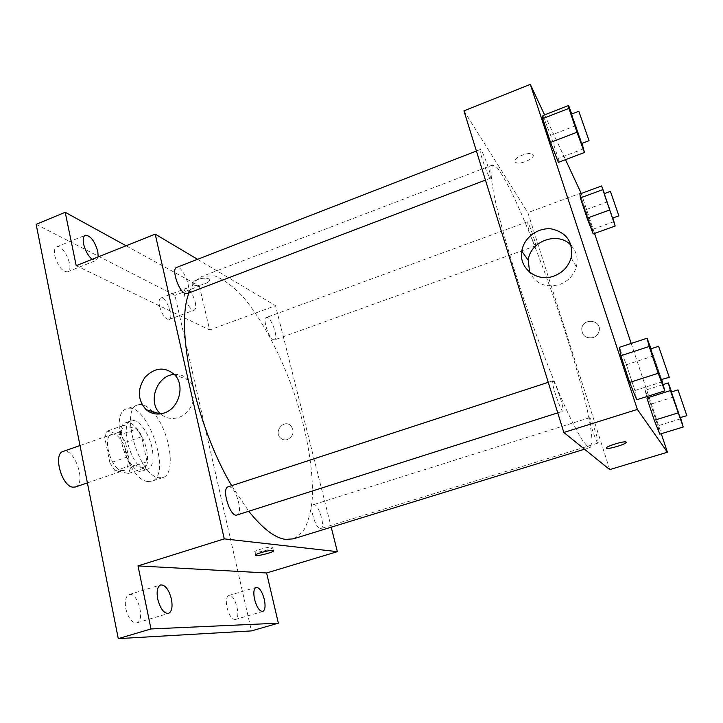 <?xml version="1.0" encoding="UTF-8"?>
<svg xmlns="http://www.w3.org/2000/svg" width="723" height="723" viewBox="0 0 723 723"><rect width="100%" height="100%" fill="white"/><g stroke="black" fill="none" stroke-linecap="round" stroke-linejoin="round"><path stroke-width="0.54" stroke-dasharray="3.62 2.71" d="M75.355 486.995C87.031 483.85 74.216 446.733 63.082 451.459M121.609 470.601L123.931 470.483C134.803 467.618 121.826 430.031 111.505 434.487C101.943 436.638 111.08 469.471 121.609 470.601M109.932 462.964L104.663 437.189L107.013 431.188L120.506 434.631L125.495 442.295L130.709 467.293L128.577 473.438L115.129 470.781L109.932 462.964L126.661 457.225L121.265 431.369L104.663 437.189M125.495 442.295L141.663 436.683L147.004 461.753L130.709 467.293M128.577 473.438L144.98 467.889L131.812 465.097L115.129 470.781M144.98 467.889L147.004 461.753M141.663 436.683L136.719 428.956L120.506 434.631M121.265 431.369L123.506 425.386L136.719 428.956M126.661 457.225L131.812 465.097M146.597 449.733C148.739 461.328 147.338 468.396 142.377 470.953C129.182 476.963 111.64 426.145 125.73 422.738C132.49 419.918 143.57 434.496 146.597 449.733M152.02 447.871C148.974 432.625 137.93 417.993 131.234 420.795C118.888 423.47 131.36 467.691 144.98 469.209L147.908 469.082C152.815 466.543 154.189 459.476 152.02 447.871M123.506 425.386L107.013 431.188M147.582 481.491L151.767 481.274C172.797 475.598 146.805 400.316 126.76 408.82C108.17 412.734 127.185 479.71 147.582 481.491M152.426 411.559C147.031 405.784 142.16 403.561 137.804 404.889C119.539 408.676 138.689 475.824 158.78 477.749L162.892 477.551C176.258 474.143 170.267 432.471 154.279 413.719M54.794 255.779C57.976 266.389 62.232 271.731 67.573 271.812C74.876 269.571 63.525 243.488 56.674 246.877C54.559 247.971 53.936 250.935 54.794 255.779M125.82 608.757C128.36 618.364 132.02 623.063 136.81 622.865C145.612 620.867 137.551 591.306 129.128 594.577C125.675 596.249 124.573 600.985 125.82 608.757M226.968 607.51C229.164 615.472 231.956 619.466 235.346 619.466C241.636 618.174 234.785 593.113 228.811 595.49C226.326 596.8 225.712 600.804 226.968 607.51M159.557 306.191C162.16 314.866 165.341 319.313 169.119 319.521C174.568 318.03 165.793 295.608 160.723 298.075C159.042 298.97 158.653 301.672 159.557 306.191M36.15 224.347L174.939 295.364L251.432 630.908M126.091 245.766L199.367 286.055L174.939 295.364M199.367 286.055L209.661 329.986L275.535 305.693L331.206 527.184M287.528 439.53C293.448 436.105 294.604 431.568 290.989 425.91C284.266 418.572 273.086 431.658 280.578 438.075C282.594 439.828 284.916 440.316 287.528 439.53C293.448 436.105 294.604 431.568 290.989 425.91C284.266 418.572 273.086 431.658 280.578 438.075C282.594 439.828 284.916 440.316 287.528 439.53M98.174 256.918L96.15 260.425L92.137 259.322M195.183 301.952C196.15 306.507 195.825 309.218 194.216 310.104C190.601 309.815 187.483 305.314 184.844 296.584C183.895 292.047 184.22 289.354 185.811 288.495C189.453 288.802 192.571 293.285 195.183 301.952M76.204 265.684L209.661 329.986M293.384 538.834L302.973 531.703C307.817 523.506 310.917 512.444 312.282 498.527C313.565 468.847 306.552 429.878 293.701 391.73C280.289 353.782 261.762 318.789 242.449 296.222C232.788 286.109 223.524 279.322 214.65 275.861L202.711 276.159C196.873 278.373 192.327 283.931 189.074 292.842M231.694 485.675L248.757 511.251M197.542 259.313L275.535 305.693M186.968 293.646C193.258 291.929 182.422 264.555 176.575 267.456M320.217 528.567L320.849 528.531C325.901 527.528 318.247 502.584 313.538 504.654C308.838 505.386 315.246 528.396 320.217 528.567M273.222 339.665L274.532 339.855C279.141 338.762 270.61 315.391 266.353 317.496C262.395 318.237 268.396 337.659 273.222 339.665M228.125 486.841L229.363 486.796C236.313 487.582 243.371 513.682 236.963 515.011M193.231 284.735C197.406 287.374 212.381 282.232 209.064 279.268C206.308 275.797 189.083 281.084 192.652 284.302L193.231 284.735C197.406 287.383 212.381 282.232 209.064 279.277C206.308 275.797 189.083 281.093 192.652 284.311L193.231 284.735M272.101 547.112L272.571 547.212C275.752 548.124 257.361 553.24 255.002 552.101C251.975 551.297 268.323 546.525 272.101 547.112M174.37 374.451C180.054 374.098 184.871 375.996 188.83 380.144C199.286 390.565 193.222 413.023 178.698 417.424C172.002 419.539 166.055 418.445 160.858 414.134L160.569 413.881M587.428 446.407L590.176 447.465L592.065 442.395C591.911 435.255 590.42 424.916 587.591 411.369C580.958 382.16 569.046 342.087 555.119 301.491C541.03 260.958 525.693 222.06 512.896 194.984C506.769 182.576 501.563 173.52 497.279 167.808L492.661 164.98L490.953 168.821C490.772 174.135 491.712 182.422 493.782 193.665C498.843 218.454 509.706 256.909 523.642 298.689C537.804 340.578 553.601 381.455 566.398 409.67C572.508 422.675 577.776 432.761 582.196 439.918L587.428 446.407M553.212 381.093C556.086 383.47 565.088 411.279 562.946 411.188C561.102 412.67 550.366 380.705 552.752 380.858L553.212 381.093M534.993 245.35L535.544 245.856C537.044 245.91 528.269 220.895 527.13 221.889C525.784 221.627 532.67 242.187 534.993 245.35M597.776 442.973L598.002 443.072C599.647 443.154 590.799 416.71 589.534 417.731C587.944 417.424 595.869 441.735 597.776 442.973M489.652 177.28L490.583 178.138C492.661 178.075 481.934 148.206 480.298 149.516C478.499 149.299 486.425 172.815 489.652 177.28M463.94 110.872L527.88 212.634L609.715 469.607M581.102 193.014L527.88 212.634M581.247 193.457L594.55 233.421M631.197 343.452L661.256 433.71M593.068 337.614C596.276 336.421 598.292 334.216 599.114 331.007C601.916 319.955 583.163 317.352 581.744 328.522C581.925 335.653 585.702 338.68 593.068 337.614C596.267 336.412 598.292 334.216 599.114 331.007C601.916 319.955 583.163 317.343 581.744 328.522C581.925 335.653 585.693 338.68 593.068 337.605M542.919 115.526L550.655 135.364L558.273 158.418L558.373 162.359L558.273 158.418L550.655 135.364L542.919 115.526M645.196 390.257L646.588 396.647L645.196 390.257L650.7 404.202L657.894 425.829L659.801 434.161L657.894 425.829L650.7 404.202L645.196 390.257L663.163 384.555M544.573 114.885L565.503 159.656M579.9 193.954L592.508 229.381L593.185 233.909L592.508 229.381L579.9 193.954M619.394 347.329L626.398 364.735L634.902 390.492L636.692 399.765L634.902 390.492L626.398 364.735L619.394 347.329M515.038 161.762L515.391 162.169C518.942 165.802 537.062 157.704 532.661 154.415C529.363 150.999 512.3 158.147 515.038 161.762L515.391 162.178C518.942 165.802 537.062 157.713 532.661 154.415C529.363 151.008 512.3 158.147 515.038 161.762M606.416 448.061C605.296 446.588 623.343 440.931 625.901 441.97L626.254 442.214M571.152 245.468C576.574 251.514 578.31 258.635 576.358 266.823C573.746 275.355 568.161 281.256 559.593 284.546C545.757 288.097 535.761 283.976 529.625 272.182M651.034 348.766L661.744 379.729M661.22 379.9C661.952 380.37 650.872 348.07 650.583 348.911M653.7 355.87L626.398 364.735M662.422 381.744L634.902 390.492M571.748 113.999L582.015 143.362M581.59 143.516C582.268 144.004 571.595 113.375 571.36 114.153M576.023 125.594L550.655 135.364M583.822 148.73L558.273 158.418M671.622 391.884L680.515 417.632M680.144 417.749L671.315 391.983M673.538 397.044L650.7 404.202M680.894 418.744L657.894 425.829M604.392 193.565L612.896 218.003M612.589 218.111L604.121 193.674M607.419 201.844L585.946 209.67M614.116 221.618L592.508 229.381M87.402 482.901L123.931 470.483M79.991 445.531L111.505 434.487M131.234 420.795L125.73 422.738M147.908 469.082L142.377 470.953M137.804 404.889L126.76 408.82M162.892 477.551L151.767 481.274M169.119 319.521L194.216 310.104M160.723 298.075L185.811 288.495M235.346 619.466L262.774 611.468M228.811 595.49L256.114 587.347M136.81 622.865L168.495 613.411M129.128 594.577L160.651 584.916M67.573 271.812L96.15 260.425M56.674 246.877L85.278 235.255M255.002 552.101L255.653 554.893M272.571 547.212L273.357 550.519M188.83 380.144L174.695 374.794M160.858 414.134L160.19 413.936M492.661 164.98L202.711 276.159M590.176 447.465L584.509 449.209M557.74 412.851L562.946 411.188M548.251 382.322L552.752 380.858M527.13 221.889L266.353 317.496M535.544 245.856L274.532 339.855M589.534 417.731L313.538 504.654M598.002 443.072L320.849 528.531M480.298 149.516L476.412 151.017M490.583 178.138L485.44 180.099M576.358 266.823L571.107 257.849"/><path stroke-width="1.08" d="M79.991 445.531L63.082 451.459C52.833 453.872 61.681 486.335 72.878 487.175L75.355 486.995L87.402 482.901M154.279 413.719L152.426 411.559M331.206 527.184L337.361 551.658L266.597 572.968L278.364 623.172L251.432 630.908L118.274 638.626L36.15 224.347L65.206 212.291L126.091 245.766M264.32 599.385C265.666 606.118 265.151 610.14 262.774 611.468C259.539 611.414 256.801 607.374 254.559 599.358C253.24 592.625 253.755 588.612 256.114 587.347C259.358 587.41 262.097 591.423 264.32 599.385M171.432 599.132C172.797 606.959 171.821 611.712 168.495 613.411C163.913 613.538 160.316 608.766 157.722 599.096C156.394 591.269 157.37 586.543 160.651 584.916C165.26 584.799 168.848 589.534 171.432 599.132M266.597 572.968L138.012 565.901L150.99 628.956L118.274 638.626M278.364 623.172L150.99 628.956M337.361 551.658L224.257 538.87L138.012 565.901M224.257 538.87L155.21 234.144L76.204 265.684L65.206 212.291M164.275 412.969C157.442 415.147 151.387 414.026 146.091 409.625C137.524 399.9 137.18 389.091 145.07 377.198C155.02 367.293 164.889 366.489 174.695 374.794C185.332 385.44 179.096 408.441 164.275 412.969M92.137 259.322C88.125 255.897 85.287 250.827 83.624 244.13C82.72 239.259 83.262 236.304 85.278 235.255C90.438 235.481 94.614 240.886 97.795 251.477L98.174 256.918M248.757 511.251C262.666 528.667 274.993 538.057 285.739 539.421L293.384 538.834L584.509 449.209M189.074 292.842C174.758 326.552 195.309 424.826 231.694 485.675M155.21 234.144L197.542 259.313M476.412 151.017L176.575 267.456C171.351 268.649 178.283 290.556 184.79 293.348L186.968 293.646L485.44 180.099M557.74 412.851L236.963 515.011C230.339 517.939 221.048 488.296 228.125 486.841L548.251 382.322M272.887 550.42L273.357 550.519C276.529 551.405 258.129 556.52 255.77 555.409C252.743 554.631 269.11 549.86 272.887 550.42M160.569 413.881C147.022 402.639 156.737 374.975 174.37 374.451M661.256 433.71L667.419 452.227L609.715 469.607L563.832 432.462L463.94 110.872L530.311 84.374L544.573 114.885M565.503 159.656L581.247 193.457M594.55 233.421L631.197 343.452M582.015 143.362L584.455 152.49L558.373 162.359L550.537 142.395L542.702 118.608L542.919 115.526L568.612 105.495L571.748 113.999M646.877 398.002L654.288 420.28L646.877 398.002L670.42 390.574L668.305 382.928L671.622 391.884M659.801 434.161L654.288 420.28L659.801 434.161L683.226 426.995L670.42 390.574M667.419 452.227L637.361 409.426L530.311 84.374M612.896 218.003L615.174 226.037L593.185 233.909L587.094 218.147L580.361 197.903L579.9 193.954L601.608 185.956L604.392 193.565M661.744 379.729L664.835 390.881L636.692 399.765L629.661 382.422L620.858 355.734L619.394 347.329L647.076 338.219L651.034 348.766M637.361 409.426L563.832 432.462M553.899 276.069C536.936 282.63 518.545 268.134 521.789 251.215C523.714 237.786 537.921 227.121 551.64 228.956C566.886 232.661 573.375 242.295 571.107 257.849C568.432 266.606 562.693 272.679 553.899 276.069M626.199 442.133C628.007 443.47 609.408 449.363 606.76 448.305C602.855 447.51 622.928 440.849 625.901 441.97L626.199 442.133M626.254 442.214C627.239 443.741 609.299 449.335 606.76 448.296L606.416 448.061M529.625 272.182L528.233 260.226C530.257 240.804 558.427 230.899 571.152 245.468M664.835 390.881L658.201 373.285L649.173 346.471L647.076 338.219M658.608 346.29L650.583 348.911C649.805 348.152 659.701 377.234 661.048 379.647L669.272 377.325L658.608 346.29L669.272 377.325M636.692 399.765L629.661 382.422L620.858 355.734L619.394 347.329M658.201 373.285L629.661 382.422M649.173 346.471L620.858 355.734M584.455 152.49L576.972 132.255L568.929 108.378L568.612 105.495M578.816 111.252L571.36 114.153L581.075 142.467L581.59 143.516L589.046 140.687L578.816 111.252L589.046 140.687M558.373 162.359L550.537 142.395L542.702 118.608L542.919 115.526M576.972 132.255L550.537 142.395M568.929 108.378L542.702 118.608M680.515 417.632L683.226 426.995M677.993 389.878L671.315 391.983L680.045 417.605L686.85 415.68L677.993 389.878L686.85 415.68M668.305 382.928L663.163 384.555M677.993 412.941L654.288 420.28M615.174 226.037L601.608 185.956M610.402 191.369L604.121 193.674L612.291 217.496L612.589 218.111L618.879 215.843L610.402 191.369L618.879 215.843M593.185 233.909L580.361 197.903L579.9 193.954M609.326 210.095L587.094 218.147M602.449 189.778L580.361 197.903M255.653 554.893L255.77 555.409M160.19 413.936L146.091 409.625M528.233 260.226L521.789 251.215"/></g></svg>
